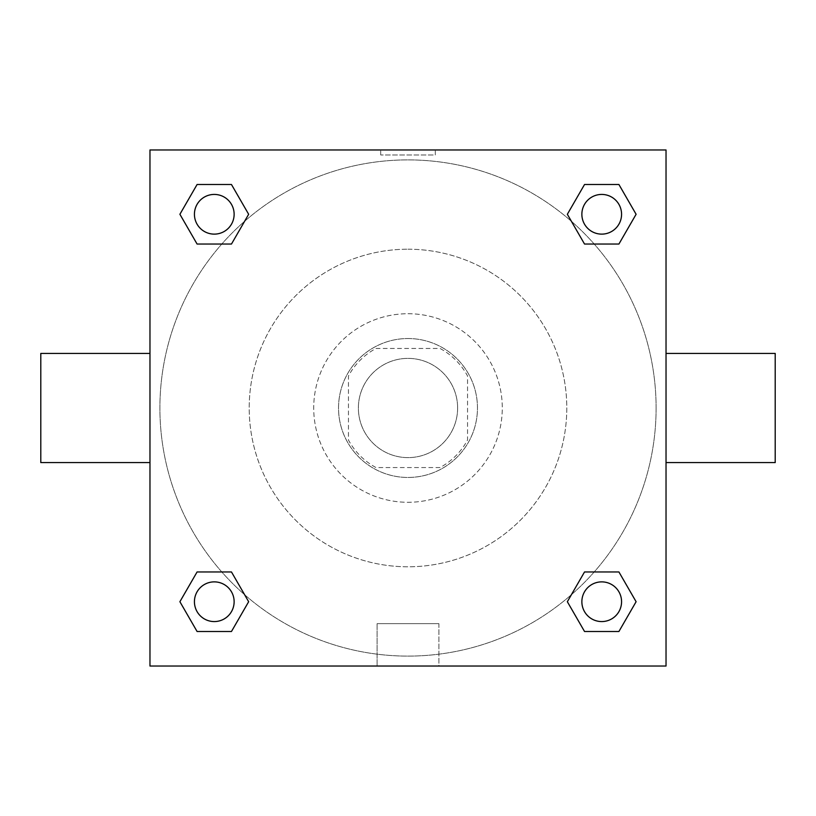 <?xml version="1.0" encoding="UTF-8"?>
<svg xmlns="http://www.w3.org/2000/svg" width="816" height="816" viewBox="0 0 816 816"><rect width="100%" height="100%" fill="white"/><g stroke="black" fill="none" stroke-linecap="round" stroke-linejoin="round"><path stroke-width="0.61" stroke-dasharray="4.08 3.06" d="M457.623 408A49.623 49.623 0 0 0 383.194 365.027A49.623 49.623 0 0 0 383.194 450.973A49.623 49.623 0 0 0 457.623 408A49.623 49.623 0 0 0 383.194 365.027A49.623 49.623 0 0 0 383.194 450.973A49.623 49.623 0 0 0 457.623 408M440.008 467.548L375.992 467.548A67.606 67.606 0 0 1 348.452 440.008L348.452 375.992A67.606 67.606 0 0 1 375.992 348.452L440.008 348.452A67.606 67.606 0 0 1 467.548 375.992L467.548 440.008A67.606 67.606 0 0 1 440.008 467.548L375.992 467.548A67.606 67.606 0 0 1 348.452 440.008L348.452 375.992A67.606 67.606 0 0 1 375.992 348.452L440.008 348.452A67.606 67.606 0 0 1 467.548 375.992L467.548 440.008A67.606 67.606 0 0 1 440.008 467.548M408 338.528A69.472 69.472 0 0 1 468.16 442.731A69.472 69.472 0 0 1 347.84 442.731A69.472 69.472 0 0 1 408 338.528A69.472 69.472 0 0 0 338.528 408A69.472 69.472 0 0 0 408 477.472A69.472 69.472 0 0 0 477.472 408A69.472 69.472 0 0 0 408 338.528M408 313.721A94.279 94.279 0 0 1 489.651 455.144A94.279 94.279 0 0 1 326.349 455.144A94.279 94.279 0 0 1 408 313.721A94.279 94.279 0 0 1 489.651 455.144A94.279 94.279 0 0 1 326.349 455.144A94.279 94.279 0 0 1 408 313.721M408 249.206A158.794 158.794 0 0 1 545.516 487.397A158.794 158.794 0 0 1 270.484 487.397A158.794 158.794 0 0 1 408 249.206A158.794 158.794 0 0 0 249.206 408A158.794 158.794 0 0 0 408 566.794A158.794 158.794 0 0 0 566.794 408A158.794 158.794 0 0 0 408 249.206M221.779 244.045L197.084 244.045L221.779 244.045L197.084 244.045L179.897 214.282L197.084 184.508L231.469 184.508L248.656 214.282L231.469 244.045M231.469 571.955L248.656 601.718L231.469 571.955L248.656 601.718L231.469 571.955L248.656 601.718L231.469 631.492L197.084 631.492L179.897 601.718L197.084 571.955L221.779 571.955M149.971 666.029L149.971 149.971L666.029 149.971L666.029 666.029L149.971 666.029L149.971 149.971L666.029 149.971L666.029 666.029L149.971 666.029L149.971 149.971L666.029 149.971L666.029 666.029L149.971 666.029M584.531 244.045L567.344 214.282L584.531 244.045L567.344 214.282L584.531 244.045L567.344 214.282L584.531 184.508L618.916 184.508L636.103 214.282L618.916 244.045L594.221 244.045M594.221 571.955L618.916 571.955L594.221 571.955L618.916 571.955L636.103 601.718L618.916 631.492L584.531 631.492L567.344 601.718L584.531 571.955M435.295 149.971L380.705 149.971L435.295 149.971L380.705 149.971L435.295 149.971L380.705 149.971L435.295 149.971L435.295 154.969L380.705 154.969L435.295 154.969M656.105 408A248.105 248.105 0 0 0 283.948 193.137A248.105 248.105 0 0 0 283.948 622.863A248.105 248.105 0 0 0 656.105 408A248.105 248.105 0 0 0 283.948 193.137A248.105 248.105 0 0 0 283.948 622.863A248.105 248.105 0 0 0 656.105 408M234.131 601.718A19.849 19.849 0 0 0 204.357 584.531A19.849 19.849 0 0 0 204.357 618.916A19.849 19.849 0 0 0 234.131 601.718A19.849 19.849 0 0 0 204.357 584.531A19.849 19.849 0 0 0 204.357 618.916A19.849 19.849 0 0 0 234.131 601.718A19.849 19.849 0 0 0 204.357 584.531A19.849 19.849 0 0 0 204.357 618.916A19.849 19.849 0 0 0 234.131 601.718A19.849 19.849 0 0 0 204.357 584.531A19.849 19.849 0 0 0 204.357 618.916A19.849 19.849 0 0 0 234.131 601.718A19.849 19.849 0 0 0 204.357 584.531A19.849 19.849 0 0 0 204.357 618.916A19.849 19.849 0 0 0 234.131 601.718M234.131 214.282A19.849 19.849 0 0 0 204.357 197.084A19.849 19.849 0 0 0 204.357 231.469A19.849 19.849 0 0 0 234.131 214.282A19.849 19.849 0 0 0 204.357 197.084A19.849 19.849 0 0 0 204.357 231.469A19.849 19.849 0 0 0 234.131 214.282A19.849 19.849 0 0 0 204.357 197.084A19.849 19.849 0 0 0 204.357 231.469A19.849 19.849 0 0 0 234.131 214.282A19.849 19.849 0 0 0 204.357 197.084A19.849 19.849 0 0 0 204.357 231.469A19.849 19.849 0 0 0 234.131 214.282A19.849 19.849 0 0 0 204.357 197.084A19.849 19.849 0 0 0 204.357 231.469A19.849 19.849 0 0 0 234.131 214.282M621.568 214.282A19.849 19.849 0 0 0 591.794 197.084A19.849 19.849 0 0 0 591.794 231.469A19.849 19.849 0 0 0 621.568 214.282A19.849 19.849 0 0 0 591.794 197.084A19.849 19.849 0 0 0 591.794 231.469A19.849 19.849 0 0 0 621.568 214.282A19.849 19.849 0 0 0 591.794 197.084A19.849 19.849 0 0 0 591.794 231.469A19.849 19.849 0 0 0 621.568 214.282A19.849 19.849 0 0 0 591.794 197.084A19.849 19.849 0 0 0 591.794 231.469A19.849 19.849 0 0 0 621.568 214.282A19.849 19.849 0 0 0 591.794 197.084A19.849 19.849 0 0 0 591.794 231.469A19.849 19.849 0 0 0 621.568 214.282M581.869 601.718A19.849 19.849 0 0 1 611.643 584.531A19.849 19.849 0 0 1 611.643 618.916A19.849 19.849 0 0 1 581.869 601.718A19.849 19.849 0 0 1 611.643 584.531A19.849 19.849 0 0 1 611.643 618.916A19.849 19.849 0 0 1 581.869 601.718M438.896 666.029L377.104 666.029L438.896 666.029L377.104 666.029L438.896 666.029L438.896 623.638L377.104 623.638L438.896 623.638L377.104 623.638L438.896 623.638L438.896 666.029M149.971 408L149.971 353.42L149.971 408M666.029 408L666.029 353.42L666.029 408M775.2 353.42L775.2 462.58M40.8 462.58L40.8 353.42M197.084 631.492L179.897 601.718L197.084 571.955L179.897 601.718L197.084 571.955L179.897 601.718L197.084 631.492L179.897 601.718L197.084 631.492L231.469 631.492L197.084 631.492M248.656 601.718L231.469 631.492L248.656 601.718M567.344 214.282L584.531 184.508L618.916 184.508L636.103 214.282L618.916 244.045L636.103 214.282L618.916 244.045L636.103 214.282L618.916 184.508L636.103 214.282L618.916 184.508L584.531 184.508L567.344 214.282M197.084 244.045L179.897 214.282L197.084 184.508L231.469 184.508L248.656 214.282L231.469 184.508L248.656 214.282L231.469 184.508L197.084 184.508L179.897 214.282L197.084 184.508L179.897 214.282L197.084 244.045M584.531 631.492L567.344 601.718L584.531 631.492L567.344 601.718L584.531 631.492L618.916 631.492L584.531 631.492M618.916 571.955L636.103 601.718L618.916 631.492L636.103 601.718L618.916 631.492L636.103 601.718L618.916 571.955M621.568 601.718A19.849 19.849 0 0 0 591.794 584.531A19.849 19.849 0 0 0 591.794 618.916A19.849 19.849 0 0 0 621.568 601.718A19.849 19.849 0 0 0 591.794 584.531A19.849 19.849 0 0 0 591.794 618.916A19.849 19.849 0 0 0 621.568 601.718A19.849 19.849 0 0 0 591.794 584.531A19.849 19.849 0 0 0 591.794 618.916A19.849 19.849 0 0 0 621.568 601.718M377.104 623.638L377.104 666.029L377.104 623.638M380.705 154.969L380.705 149.971"/><path stroke-width="1.22" d="M231.469 244.045L197.084 244.045L179.897 214.282L197.084 184.508L231.469 184.508L248.656 214.282L231.469 244.045L197.084 244.045L221.779 244.045M221.779 571.955L231.469 571.955L248.656 601.718L231.469 631.492L197.084 631.492L179.897 601.718L197.084 571.955L231.469 571.955M594.221 244.045L584.531 244.045L567.344 214.282L584.531 184.508L618.916 184.508L636.103 214.282L618.916 244.045L584.531 244.045M584.531 571.955L618.916 571.955L636.103 601.718L618.916 631.492L584.531 631.492L567.344 601.718L584.531 571.955L618.916 571.955L594.221 571.955M666.029 462.58L775.2 462.58L775.2 353.42L666.029 353.42M149.971 353.42L40.8 353.42L40.8 462.58L149.971 462.58M149.971 149.971L666.029 149.971L666.029 666.029L149.971 666.029L149.971 149.971M618.916 631.492L584.531 631.492L618.916 631.492M621.568 601.718A19.849 19.849 0 0 0 591.794 584.531A19.849 19.849 0 0 0 591.794 618.916A19.849 19.849 0 0 0 621.568 601.718M231.469 631.492L197.084 631.492L231.469 631.492M234.131 601.718A19.849 19.849 0 0 0 204.357 584.531A19.849 19.849 0 0 0 204.357 618.916A19.849 19.849 0 0 0 234.131 601.718M584.531 184.508L618.916 184.508L584.531 184.508M621.568 214.282A19.849 19.849 0 0 0 591.794 197.084A19.849 19.849 0 0 0 591.794 231.469A19.849 19.849 0 0 0 621.568 214.282M197.084 184.508L231.469 184.508L197.084 184.508M234.131 214.282A19.849 19.849 0 0 0 204.357 197.084A19.849 19.849 0 0 0 204.357 231.469A19.849 19.849 0 0 0 234.131 214.282"/></g></svg>
